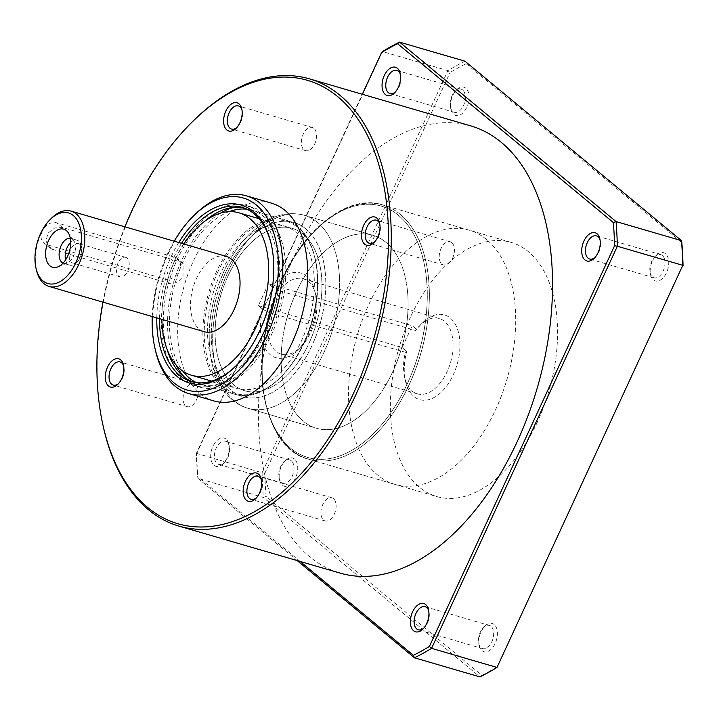 <?xml version="1.0" encoding="UTF-8"?>
<svg xmlns="http://www.w3.org/2000/svg" width="719" height="719" viewBox="0 0 719 719"><rect width="100%" height="100%" fill="white"/><g stroke="black" fill="none" stroke-linecap="round" stroke-linejoin="round"><path stroke-width="0.54" stroke-dasharray="3.6 2.7" d="M266.093 496.443A331.531 195.334 -73.7 0 1 264.871 473.291L262.093 472.751A333.49 196.494 -73.7 0 0 263.397 497.44L266.093 496.443L481.865 675.285L479.906 676.885L263.397 497.44L197.968 478.36L297.181 560.586M481.865 675.285A331.531 195.334 -73.7 0 0 497.881 666.414M196.395 453.321L262.093 472.751L447.892 70.651L450.04 72.556A331.531 195.334 -73.7 0 1 466.056 63.685L464.968 61.196A333.49 196.494 -73.7 0 0 447.892 70.651L382.463 51.561L196.664 453.671A333.49 196.494 -73.7 0 0 197.968 478.36L197.617 476.472A331.531 195.334 -73.7 0 1 196.395 453.321L362.304 94.261M470.711 125.879A232.956 137.257 -73.7 0 0 273.723 311.084A232.956 137.257 -73.7 0 0 340.267 573.151M226.036 439.093A14.713 8.673 -73.7 0 0 214.055 444.234A14.713 8.673 -73.7 0 0 211.952 462.605A14.713 8.673 -73.7 0 0 223.241 463.611A14.713 8.673 -73.7 0 0 228.876 444.279A14.713 8.673 -73.7 0 0 226.036 439.093M300.147 561.449L197.617 476.472M264.871 473.291L450.04 72.556M466.056 63.685L681.828 242.528M410.54 316.917A132.413 78.02 -73.7 0 0 436.882 496.604A132.413 78.02 -73.7 0 0 548.858 391.325A132.413 78.02 -73.7 0 0 511.038 242.366A132.413 78.02 -73.7 0 0 410.54 316.917M665.506 253.735A14.713 8.673 -73.7 0 0 656.204 255.389A14.713 8.673 -73.7 0 0 650.569 274.721A14.713 8.673 -73.7 0 0 664.527 276.096A14.713 8.673 -73.7 0 0 665.506 253.735M465.849 88.248A14.713 8.673 -73.7 0 0 456.547 89.902A14.713 8.673 -73.7 0 0 450.912 109.234A14.713 8.673 -73.7 0 0 464.869 110.609A14.713 8.673 -73.7 0 0 465.849 88.248M494.169 624.541A14.713 8.673 -73.7 0 0 484.867 626.195A14.713 8.673 -73.7 0 0 479.231 645.527A14.713 8.673 -73.7 0 0 493.189 646.902A14.713 8.673 -73.7 0 0 494.169 624.541M294.511 459.064A14.713 8.673 -73.7 0 0 285.209 460.708A14.713 8.673 -73.7 0 0 279.574 480.04A14.713 8.673 -73.7 0 0 293.532 481.415A14.713 8.673 -73.7 0 0 294.511 459.064M192.737 121.421A232.956 137.257 -73.7 0 0 103.473 427.481M124.899 226.818A230.988 136.098 -73.7 0 0 102.925 302.142M271.503 203.162A102.988 60.684 -73.7 0 0 184.415 285.039A102.988 60.684 -73.7 0 0 213.831 400.905M194.813 214.666A102.988 60.684 -73.7 0 0 155.349 349.973M174.205 241.198A100.049 58.949 -73.7 0 0 152.239 316.522M178.761 242.528A92.688 54.617 -73.7 0 0 170.888 257.249A92.688 54.617 -73.7 0 0 156.796 317.852M291.357 460.825A12.061 7.1 -73.7 0 0 289.775 459.971A12.061 7.1 -73.7 0 0 283.735 462.173A12.061 7.1 -73.7 0 0 279.116 478.018A12.061 7.1 -73.7 0 0 283.025 483.123A12.061 7.1 -73.7 0 0 292.75 474.962A12.061 7.1 -73.7 0 0 291.357 460.825M227.006 442.05A12.061 7.1 -73.7 0 0 225.424 441.205A12.061 7.1 -73.7 0 0 215.233 450.786A12.061 7.1 -73.7 0 0 218.675 464.357A12.061 7.1 -73.7 0 0 224.714 462.146A12.061 7.1 -73.7 0 0 229.334 446.31A12.061 7.1 -73.7 0 0 227.006 442.05M491.014 626.303A12.061 7.1 -73.7 0 0 489.432 625.458A12.061 7.1 -73.7 0 0 483.402 627.66A12.061 7.1 -73.7 0 0 478.782 643.496A12.061 7.1 -73.7 0 0 482.683 648.601A12.061 7.1 -73.7 0 0 492.407 640.44A12.061 7.1 -73.7 0 0 491.014 626.303M423.653 628.28A12.061 7.1 -73.7 0 0 424.372 627.633A12.061 7.1 -73.7 0 0 428.991 611.788A12.061 7.1 -73.7 0 0 428.74 610.862M462.694 90.01A12.061 7.1 -73.7 0 0 461.113 89.165A12.061 7.1 -73.7 0 0 455.073 91.367A12.061 7.1 -73.7 0 0 450.454 107.212A12.061 7.1 -73.7 0 0 454.363 112.317A12.061 7.1 -73.7 0 0 464.088 104.156A12.061 7.1 -73.7 0 0 462.694 90.01M395.333 91.987A12.061 7.1 -73.7 0 0 396.052 91.34A12.061 7.1 -73.7 0 0 400.672 75.504A12.061 7.1 -73.7 0 0 400.42 74.569M662.352 255.497A12.061 7.1 -73.7 0 0 660.77 254.643A12.061 7.1 -73.7 0 0 654.73 256.854A12.061 7.1 -73.7 0 0 650.111 272.69A12.061 7.1 -73.7 0 0 654.02 277.795A12.061 7.1 -73.7 0 0 663.745 269.634A12.061 7.1 -73.7 0 0 662.352 255.497M594.99 257.474A12.061 7.1 -73.7 0 0 595.709 256.827A12.061 7.1 -73.7 0 0 600.329 240.982A12.061 7.1 -73.7 0 0 600.077 240.056M195.631 384.377A12.061 7.1 -73.7 0 0 194.049 383.533A12.061 7.1 -73.7 0 0 183.848 393.113A12.061 7.1 -73.7 0 0 187.3 406.675A12.061 7.1 -73.7 0 0 197.015 398.515A12.061 7.1 -73.7 0 0 195.631 384.377M118.599 383.542A12.061 7.1 -73.7 0 0 119.309 382.885A12.061 7.1 -73.7 0 0 123.929 367.05A12.061 7.1 -73.7 0 0 123.677 366.115M451.784 242.609A12.061 7.1 -73.7 0 0 450.211 241.764A12.061 7.1 -73.7 0 0 440.01 251.344A12.061 7.1 -73.7 0 0 443.452 264.907A12.061 7.1 -73.7 0 0 453.177 256.746A12.061 7.1 -73.7 0 0 451.784 242.609M374.761 241.764A12.061 7.1 -73.7 0 0 375.471 241.117A12.061 7.1 -73.7 0 0 380.09 225.281A12.061 7.1 -73.7 0 0 379.839 224.346M313.933 128.35A12.061 7.1 -73.7 0 0 312.352 127.497A12.061 7.1 -73.7 0 0 302.151 137.086A12.061 7.1 -73.7 0 0 305.602 150.648A12.061 7.1 -73.7 0 0 315.317 142.488A12.061 7.1 -73.7 0 0 313.933 128.35M236.902 127.506A12.061 7.1 -73.7 0 0 237.612 126.859A12.061 7.1 -73.7 0 0 242.231 111.014A12.061 7.1 -73.7 0 0 241.979 110.088M333.481 498.644A12.061 7.1 -73.7 0 0 331.908 497.791A12.061 7.1 -73.7 0 0 321.708 507.38A12.061 7.1 -73.7 0 0 325.15 520.942A12.061 7.1 -73.7 0 0 334.874 512.782A12.061 7.1 -73.7 0 0 333.481 498.644M256.458 497.8A12.061 7.1 -73.7 0 0 257.168 497.153A12.061 7.1 -73.7 0 0 261.788 481.308A12.061 7.1 -73.7 0 0 261.536 480.373M296.471 291.851A100.534 59.237 -73.7 0 0 316.468 428.281A100.534 59.237 -73.7 0 0 401.49 348.347A100.534 59.237 -73.7 0 0 372.766 235.248A100.534 59.237 -73.7 0 0 296.471 291.851M228.022 275.988A84.599 49.845 -73.7 0 0 244.855 390.794A84.599 49.845 -73.7 0 0 316.387 323.532A84.599 49.845 -73.7 0 0 292.22 228.363A84.599 49.845 -73.7 0 0 228.022 275.988M220.409 273.768A84.599 49.845 -73.7 0 0 237.243 388.575A84.599 49.845 -73.7 0 0 308.784 321.312A84.599 49.845 -73.7 0 0 284.616 226.143A84.599 49.845 -73.7 0 0 220.409 273.768M229.145 211.665A90.729 53.458 -73.7 0 0 183.237 261.357A90.729 53.458 -73.7 0 0 182.689 370.959M196.458 382.625A90.729 53.458 -73.7 0 0 201.293 384.467A90.729 53.458 -73.7 0 0 278.01 312.334A90.729 53.458 -73.7 0 0 252.09 210.272A90.729 53.458 -73.7 0 0 247.03 209.229M220.463 213.157A93.668 55.192 -73.7 0 0 181.826 260.188A93.668 55.192 -73.7 0 0 176.164 365.036M184.603 377.322A93.668 55.192 -73.7 0 0 200.466 387.298A93.668 55.192 -73.7 0 0 279.673 312.819A93.668 55.192 -73.7 0 0 252.917 207.449A93.668 55.192 -73.7 0 0 234.178 207.333M175.742 258.409A93.668 55.192 -73.7 0 0 194.382 385.519A93.668 55.192 -73.7 0 0 273.588 311.048A93.668 55.192 -73.7 0 0 246.833 205.67A93.668 55.192 -73.7 0 0 175.742 258.409M204.259 221.623A90.729 53.458 -73.7 0 0 177.153 259.577A90.729 53.458 -73.7 0 0 167.06 349.191M193.321 382.086A90.729 53.458 -73.7 0 0 195.2 382.697A90.729 53.458 -73.7 0 0 271.926 310.563A90.729 53.458 -73.7 0 0 246.006 208.492A90.729 53.458 -73.7 0 0 244.092 207.998M181.512 243.328A90.729 53.458 -73.7 0 0 173.342 258.472A90.729 53.458 -73.7 0 0 159.546 318.661M236.299 365.54A90.729 53.458 -73.7 0 0 236.839 365A90.729 53.458 -73.7 0 0 271.602 245.799A90.729 53.458 -73.7 0 0 271.431 245.053M262.974 309.422L269.23 312.567A39.23 23.116 -73.7 0 0 281.138 354.116A39.23 23.116 -73.7 0 0 300.785 346.944A39.23 23.116 -73.7 0 0 315.821 295.401A39.23 23.116 -73.7 0 0 303.103 278.792A39.23 23.116 -73.7 0 0 279.314 290.755L273.049 287.609L268.457 283.798L258.382 305.611L262.974 309.422A44.138 26.01 -73.7 0 0 267.944 352.418A44.138 26.01 -73.7 0 0 298.07 349.65A44.138 26.01 -73.7 0 0 314.985 291.662A44.138 26.01 -73.7 0 0 273.049 287.609M269.23 312.567L405.417 352.283A39.23 23.116 -73.7 0 0 404.608 377.223A39.23 23.116 -73.7 0 0 417.326 393.841A39.23 23.116 -73.7 0 0 450.498 362.646A39.23 23.116 -73.7 0 0 439.291 318.508A39.23 23.116 -73.7 0 0 419.644 325.68A39.23 23.116 -73.7 0 0 415.501 330.47L279.314 290.755M405.417 352.283L406.765 351.357A44.138 26.01 -73.7 0 0 405.453 380.971A44.138 26.01 -73.7 0 0 440.747 392.655A44.138 26.01 -73.7 0 0 458.407 332.097A44.138 26.01 -73.7 0 0 422.368 322.975A44.138 26.01 -73.7 0 0 416.849 329.545L415.501 330.47M486.538 239.499A132.413 78.02 -73.7 0 0 469.192 230.161A132.413 78.02 -73.7 0 0 357.217 335.44A132.413 78.02 -73.7 0 0 395.046 484.399A132.413 78.02 -73.7 0 0 501.817 394.776A132.413 78.02 -73.7 0 0 486.538 239.499M258.382 305.611L402.173 347.547L406.765 351.357M402.173 347.547L412.257 325.734L416.849 329.545M385.941 242.33A100.534 59.237 -73.7 0 0 372.766 235.248A100.534 59.237 -73.7 0 0 287.753 315.183A100.534 59.237 -73.7 0 0 316.468 428.281A100.534 59.237 -73.7 0 0 397.544 360.237A100.534 59.237 -73.7 0 0 385.941 242.33M303.31 234.322A84.599 49.845 -73.7 0 0 292.22 228.363A84.599 49.845 -73.7 0 0 220.688 295.617A84.599 49.845 -73.7 0 0 244.855 390.794A84.599 49.845 -73.7 0 0 313.071 333.535A84.599 49.845 -73.7 0 0 303.31 234.322M183.866 244.011A84.599 49.845 -73.7 0 0 161.901 319.344M226.26 256.377A39.23 23.116 -73.7 0 0 193.087 287.573A39.23 23.116 -73.7 0 0 204.295 331.711M51.409 218.279A39.23 23.116 -73.7 0 0 36.372 269.832M52.397 249.322L170.322 283.717L177.278 282.585L183.021 276.545L183.084 263.289L180.406 261.905L62.472 227.519L54.716 227.977L47.957 233.172L46.016 241.099L49.512 247.767L52.397 249.322L46.762 244.649A12.259 9.599 -50.3 0 1 43.976 243.184A12.259 9.599 -50.3 0 1 43.23 229.235A12.259 9.599 -50.3 0 1 56.837 222.836L174.762 257.231A12.259 9.599 -50.3 0 1 177.548 258.696A12.259 9.599 -50.3 0 1 178.294 272.645A12.259 9.599 -50.3 0 1 164.687 279.044L46.762 244.649M268.457 283.798L412.257 325.734M127.002 258.067A10.138 5.977 -73.7 0 0 125.681 257.348A10.138 5.977 -73.7 0 0 117.107 265.41A10.138 5.977 -73.7 0 0 120.001 276.815A10.138 5.977 -73.7 0 0 128.171 269.958A10.138 5.977 -73.7 0 0 127.002 258.067M79.773 244.289A10.138 5.977 -73.7 0 0 78.443 243.579A10.138 5.977 -73.7 0 0 69.869 251.632A10.138 5.977 -73.7 0 0 72.763 263.037A10.138 5.977 -73.7 0 0 77.841 261.186A10.138 5.977 -73.7 0 0 81.723 247.866A10.138 5.977 -73.7 0 0 79.773 244.289M65.591 259.892A12.996 7.657 -73.7 0 0 69.743 265.14A12.996 7.657 -73.7 0 0 76.259 262.759A12.996 7.657 -73.7 0 0 81.238 245.682A12.996 7.657 -73.7 0 0 78.73 241.099A12.996 7.657 -73.7 0 0 77.023 240.182A12.996 7.657 -73.7 0 0 70.705 242.375M63.056 263.136A12.996 7.657 -73.7 0 0 63.658 263.361A12.996 7.657 -73.7 0 0 67.137 263.091A12.996 7.657 -73.7 0 0 74.65 253.025A12.996 7.657 -73.7 0 0 73.715 240.506A12.996 7.657 -73.7 0 0 72.637 239.328A12.996 7.657 -73.7 0 0 70.938 238.411A12.996 7.657 -73.7 0 0 70.309 238.277M282.342 279.529A132.413 78.02 -73.7 0 0 308.685 459.216A132.413 78.02 -73.7 0 0 420.66 353.937A132.413 78.02 -73.7 0 0 382.832 204.978A132.413 78.02 -73.7 0 0 282.342 279.529M281.902 279.781A130.948 77.149 -73.7 0 0 329.365 458.623A130.948 77.149 -73.7 0 0 422.583 256.881A130.948 77.149 -73.7 0 0 281.902 279.781M227.995 271.881A100.534 59.237 -73.7 0 0 248.001 408.311A100.534 59.237 -73.7 0 0 333.014 328.376A100.534 59.237 -73.7 0 0 304.29 215.278A100.534 59.237 -73.7 0 0 227.995 271.881M225.083 273.562A90.729 53.458 -73.7 0 0 257.968 397.472A90.729 53.458 -73.7 0 0 322.561 257.69A90.729 53.458 -73.7 0 0 225.083 273.562M217.947 271.728A89.749 52.882 -73.7 0 0 250.473 394.309A89.749 52.882 -73.7 0 0 314.365 256.036A89.749 52.882 -73.7 0 0 217.947 271.728M216.716 271.117A90.729 53.458 -73.7 0 0 234.762 394.237A90.729 53.458 -73.7 0 0 311.489 322.103A90.729 53.458 -73.7 0 0 285.569 220.032A90.729 53.458 -73.7 0 0 216.716 271.117M400.186 214.307A132.413 78.02 -73.7 0 0 382.832 204.978A132.413 78.02 -73.7 0 0 270.865 310.257A132.413 78.02 -73.7 0 0 308.685 459.216A132.413 78.02 -73.7 0 0 415.465 369.593A132.413 78.02 -73.7 0 0 400.186 214.307M398.443 215.287A130.948 77.149 -73.7 0 0 263.397 344.985A130.948 77.149 -73.7 0 0 372.02 435.022A130.948 77.149 -73.7 0 0 398.443 215.287M317.465 222.36A100.534 59.237 -73.7 0 0 304.29 215.278A100.534 59.237 -73.7 0 0 219.277 295.212A100.534 59.237 -73.7 0 0 248.001 408.311A100.534 59.237 -73.7 0 0 329.068 340.267A100.534 59.237 -73.7 0 0 317.465 222.36M305.827 228.867A90.729 53.458 -73.7 0 0 212.258 318.733A90.729 53.458 -73.7 0 0 287.528 381.115A90.729 53.458 -73.7 0 0 305.827 228.867M180.406 261.905L174.762 257.231M170.322 283.717L164.687 279.044M62.472 227.519L56.837 222.836M279.116 478.018L279.574 480.04M283.735 462.173L285.209 460.708M289.775 459.971L225.424 441.205M283.025 483.123L218.675 464.357M229.334 446.31L228.876 444.279M224.714 462.146L223.241 463.611M478.782 643.496L479.231 645.527M483.402 627.66L484.867 626.195M489.432 625.458L425.082 606.683M482.683 648.601L418.332 629.835M428.991 611.788L428.533 609.766M424.372 627.633L422.898 629.098M450.454 107.212L450.912 109.234M455.073 91.367L456.547 89.902M461.113 89.165L396.762 70.399M454.363 112.317L390.013 93.542M400.672 75.504L400.213 73.473M396.052 91.34L394.578 92.805M650.111 272.69L650.569 274.721M654.73 256.854L656.204 255.389M660.77 254.643L596.419 235.877M654.02 277.795L589.67 259.029M600.329 240.982L599.871 238.96M595.709 256.827L594.236 258.292M194.049 383.533L120.028 361.945M187.3 406.675L113.269 385.087M123.929 367.05L123.479 365.018M119.309 382.885L117.835 384.35M450.211 241.764L376.181 220.176M443.452 264.907L369.431 243.319M380.09 225.281L379.641 223.25M375.471 241.117L373.997 242.582M312.352 127.497L238.331 105.909M305.602 150.648L231.572 129.06M242.231 111.014L241.782 108.991M237.612 126.859L236.138 128.324M331.908 497.791L257.878 476.203M325.15 520.942L251.129 499.354M261.788 481.308L261.33 479.285M257.168 497.153L255.694 498.609M511.038 242.366L382.832 204.978C349.083 194.202 305.413 226.827 281.713 279.502C246.266 352.139 260.026 447.874 308.685 459.216L436.882 496.604M372.766 235.248L304.29 215.278C288.732 211.17 275.737 215.799 267.63 220.356L251.416 232.183C240.389 242.573 231.176 255.73 223.789 271.665C209.391 304.263 205.625 335.584 212.491 365.629L219.807 384.323C224.202 392.52 232.668 403.413 248.001 408.311L316.468 428.281L248.001 408.311C240.955 406.217 234.727 402.469 229.316 397.068C221.353 388.952 215.727 378.392 212.429 365.387C205.266 332.888 210.056 299.58 226.818 265.473C233.702 252.207 241.908 241.108 251.416 232.183L267.63 220.356C275.737 215.799 288.732 211.17 304.29 215.278L372.766 235.248M259.029 218.675L284.616 226.143M211.656 381.106L237.243 388.575M201.293 384.467L234.762 394.237C264.358 404.384 303.957 363.32 314.329 312.657C324.584 269.167 311.66 226.71 285.569 220.032L252.09 210.272M252.917 207.449L246.833 205.67M200.466 387.298L194.382 385.519M246.006 208.492L242.204 207.387M195.2 382.697L191.398 381.591M271.602 245.799L271.27 244.298M236.839 365L235.751 366.079M315.821 295.401L314.985 291.662M300.785 346.944L298.07 349.65M439.291 318.508L303.103 278.792M417.326 393.841L281.138 354.116M404.608 377.223L405.453 380.971M419.644 325.68L422.368 322.975M469.192 230.161L382.832 204.978C339.566 190.175 281.83 250.14 266.695 324.035C251.749 387.46 270.551 449.438 308.685 459.216L395.046 484.399M183.084 263.289L177.548 258.696M49.503 247.776L43.976 243.184M125.681 257.348L78.443 243.579M120.001 276.815L72.763 263.037M81.723 247.866L81.238 245.682M77.841 261.186L76.259 262.759M77.023 240.182L70.938 238.411M69.743 265.14L63.658 263.361M73.715 240.506L67.981 232.363M67.137 263.091L57.915 266.875"/><path stroke-width="1.08" d="M297.181 560.586L414.477 657.804L479.906 676.885A333.49 196.494 -73.7 0 0 496.982 667.439L682.78 265.329A333.49 196.494 -73.7 0 0 681.477 240.64L681.828 242.528A331.531 195.334 -73.7 0 1 683.05 265.679M429.405 646.444L431.553 648.349L617.351 246.249L614.574 245.709L429.405 646.444A331.531 195.334 -73.7 0 1 413.389 655.315L414.477 657.804A333.49 196.494 -73.7 0 0 431.553 648.349L496.982 667.439L682.78 265.329L617.351 246.249A333.49 196.494 -73.7 0 0 616.048 221.56L681.477 240.64L464.968 61.196L399.539 42.115A333.49 196.494 -73.7 0 0 382.463 51.561L381.564 52.586A331.531 195.334 -73.7 0 1 397.58 43.715L613.352 222.557L616.048 221.56L399.539 42.115L397.58 43.715M614.574 245.709A331.531 195.334 -73.7 0 0 613.352 222.557M102.925 302.142A230.988 136.098 -73.7 0 0 103.141 425.99L103.473 427.481A232.956 137.257 -73.7 0 0 178.968 526.11L340.267 573.151A232.956 137.257 -73.7 0 0 528.106 415.483A232.956 137.257 -73.7 0 0 501.233 142.299A232.956 137.257 -73.7 0 0 470.711 125.879L309.413 78.838A232.956 137.257 -73.7 0 0 192.737 121.421L191.649 122.5A230.988 136.098 -73.7 0 0 124.899 226.818M597.031 233.765A14.713 8.673 -73.7 0 0 585.05 238.906A14.713 8.673 -73.7 0 0 582.947 257.285A14.713 8.673 -73.7 0 0 594.236 258.292A14.713 8.673 -73.7 0 0 599.871 238.96A14.713 8.673 -73.7 0 0 597.031 233.765M397.373 68.278A14.713 8.673 -73.7 0 0 385.393 73.419A14.713 8.673 -73.7 0 0 383.29 91.798A14.713 8.673 -73.7 0 0 394.578 92.805A14.713 8.673 -73.7 0 0 400.213 73.473A14.713 8.673 -73.7 0 0 397.373 68.278M425.693 604.571A14.713 8.673 -73.7 0 0 413.713 609.712A14.713 8.673 -73.7 0 0 411.61 628.091A14.713 8.673 -73.7 0 0 422.898 629.098A14.713 8.673 -73.7 0 0 428.533 609.766A14.713 8.673 -73.7 0 0 425.693 604.571M362.304 94.261L381.564 52.586M413.389 655.315L300.147 561.449M178.968 526.11A232.956 137.257 -73.7 0 0 366.816 368.443A232.956 137.257 -73.7 0 0 339.934 95.259A232.956 137.257 -73.7 0 0 309.413 78.838M103.141 425.99A230.988 136.098 -73.7 0 0 322.292 447.595A230.988 136.098 -73.7 0 0 337.606 96.562A230.988 136.098 -73.7 0 0 191.649 122.5M152.239 316.522A100.049 58.949 -73.7 0 0 154.846 347.735L155.349 349.973A102.988 60.684 -73.7 0 0 188.729 393.581L213.831 400.905A102.988 60.684 -73.7 0 0 296.884 331.198A102.988 60.684 -73.7 0 0 285.003 210.415A102.988 60.684 -73.7 0 0 271.503 203.162L246.392 195.838A102.988 60.684 -73.7 0 0 194.813 214.666L193.177 216.284A100.049 58.949 -73.7 0 0 174.205 241.198M258.489 474.091A14.713 8.673 -73.7 0 0 246.509 479.231A14.713 8.673 -73.7 0 0 244.415 497.602A14.713 8.673 -73.7 0 0 255.694 498.609A14.713 8.673 -73.7 0 0 261.33 479.285A14.713 8.673 -73.7 0 0 258.489 474.091M238.942 103.797A14.713 8.673 -73.7 0 0 226.952 108.937A14.713 8.673 -73.7 0 0 224.858 127.317A14.713 8.673 -73.7 0 0 236.138 128.324A14.713 8.673 -73.7 0 0 241.782 108.991A14.713 8.673 -73.7 0 0 238.942 103.797M376.792 218.055A14.713 8.673 -73.7 0 0 364.812 223.196A14.713 8.673 -73.7 0 0 362.718 241.575A14.713 8.673 -73.7 0 0 373.997 242.582A14.713 8.673 -73.7 0 0 379.641 223.25A14.713 8.673 -73.7 0 0 376.792 218.055M120.639 359.833A14.713 8.673 -73.7 0 0 108.65 364.964A14.713 8.673 -73.7 0 0 106.556 383.344A14.713 8.673 -73.7 0 0 117.835 384.35A14.713 8.673 -73.7 0 0 123.479 365.018A14.713 8.673 -73.7 0 0 120.639 359.833M188.729 393.581A102.988 60.684 -73.7 0 0 271.773 323.874A102.988 60.684 -73.7 0 0 259.892 203.1A102.988 60.684 -73.7 0 0 246.392 195.838M154.846 347.735A100.049 58.949 -73.7 0 0 249.763 357.091A100.049 58.949 -73.7 0 0 256.404 205.05A100.049 58.949 -73.7 0 0 193.177 216.284M156.796 317.852A92.688 54.617 -73.7 0 0 235.751 366.079A92.688 54.617 -73.7 0 0 271.27 244.298A92.688 54.617 -73.7 0 0 178.761 242.528M428.74 610.862A12.061 7.1 -73.7 0 0 426.664 607.537A12.061 7.1 -73.7 0 0 425.082 606.683A12.061 7.1 -73.7 0 0 414.89 616.273A12.061 7.1 -73.7 0 0 418.332 629.835A12.061 7.1 -73.7 0 0 423.653 628.28M400.42 74.569A12.061 7.1 -73.7 0 0 398.344 71.244A12.061 7.1 -73.7 0 0 396.762 70.399A12.061 7.1 -73.7 0 0 386.561 79.98A12.061 7.1 -73.7 0 0 390.013 93.542A12.061 7.1 -73.7 0 0 395.333 91.987M600.077 240.056A12.061 7.1 -73.7 0 0 598.001 236.731A12.061 7.1 -73.7 0 0 596.419 235.877A12.061 7.1 -73.7 0 0 586.228 245.467A12.061 7.1 -73.7 0 0 589.67 259.029A12.061 7.1 -73.7 0 0 594.99 257.474M123.677 366.115A12.061 7.1 -73.7 0 0 121.601 362.789A12.061 7.1 -73.7 0 0 120.028 361.945A12.061 7.1 -73.7 0 0 109.827 371.525A12.061 7.1 -73.7 0 0 113.269 385.087A12.061 7.1 -73.7 0 0 118.599 383.542M379.839 224.346A12.061 7.1 -73.7 0 0 377.763 221.021A12.061 7.1 -73.7 0 0 376.181 220.176A12.061 7.1 -73.7 0 0 365.989 229.756A12.061 7.1 -73.7 0 0 369.431 243.319A12.061 7.1 -73.7 0 0 374.761 241.764M241.979 110.088A12.061 7.1 -73.7 0 0 239.903 106.763A12.061 7.1 -73.7 0 0 238.331 105.909A12.061 7.1 -73.7 0 0 228.13 115.498A12.061 7.1 -73.7 0 0 231.572 129.06A12.061 7.1 -73.7 0 0 236.902 127.506M261.536 480.373A12.061 7.1 -73.7 0 0 259.46 477.056A12.061 7.1 -73.7 0 0 257.878 476.203A12.061 7.1 -73.7 0 0 247.687 485.792A12.061 7.1 -73.7 0 0 251.129 499.354A12.061 7.1 -73.7 0 0 256.458 497.8M182.689 370.959A90.729 53.458 -73.7 0 0 196.458 382.625M247.03 209.229A90.729 53.458 -73.7 0 0 229.145 211.665M176.164 365.036A93.668 55.192 -73.7 0 0 184.603 377.322M234.178 207.333A93.668 55.192 -73.7 0 0 220.463 213.157M167.06 349.191A90.729 53.458 -73.7 0 0 193.321 382.086M244.092 207.998A90.729 53.458 -73.7 0 0 204.259 221.623M159.546 318.661A90.729 53.458 -73.7 0 0 191.398 381.591A90.729 53.458 -73.7 0 0 236.299 365.54M271.431 245.053A90.729 53.458 -73.7 0 0 242.204 207.387A90.729 53.458 -73.7 0 0 181.512 243.328M161.901 319.344A84.599 49.845 -73.7 0 0 191.596 375.255A84.599 49.845 -73.7 0 0 259.811 317.996A84.599 49.845 -73.7 0 0 250.05 218.792A84.599 49.845 -73.7 0 0 238.969 212.824A84.599 49.845 -73.7 0 0 183.866 244.011M35.95 267.962L36.372 269.832A39.23 23.116 -73.7 0 0 49.09 286.441L204.295 331.711A39.23 23.116 -73.7 0 0 235.931 305.153A39.23 23.116 -73.7 0 0 231.401 259.146A39.23 23.116 -73.7 0 0 226.26 256.377L71.055 211.116A39.23 23.116 -73.7 0 0 51.409 218.279L50.042 219.637A36.786 21.669 -73.7 0 0 35.95 267.962A36.786 21.669 -73.7 0 0 70.848 271.405A36.786 21.669 -73.7 0 0 73.284 215.502A36.786 21.669 -73.7 0 0 50.042 219.637M49.09 286.441A39.23 23.116 -73.7 0 0 80.726 259.892A39.23 23.116 -73.7 0 0 76.196 213.876A39.23 23.116 -73.7 0 0 71.055 211.116M66.328 230.556A19.862 11.702 -73.7 0 0 46.456 246.77A19.862 11.702 -73.7 0 0 57.915 266.875A19.862 11.702 -73.7 0 0 69.401 251.497A19.862 11.702 -73.7 0 0 67.981 232.363A19.862 11.702 -73.7 0 0 66.328 230.556M70.705 242.375A12.996 7.657 -73.7 0 0 65.591 259.892M70.309 238.277A12.996 7.657 -73.7 0 0 59.947 248.738A12.996 7.657 -73.7 0 0 63.056 263.136M259.029 218.675L238.969 212.824M211.656 381.106L191.596 375.255"/></g></svg>
